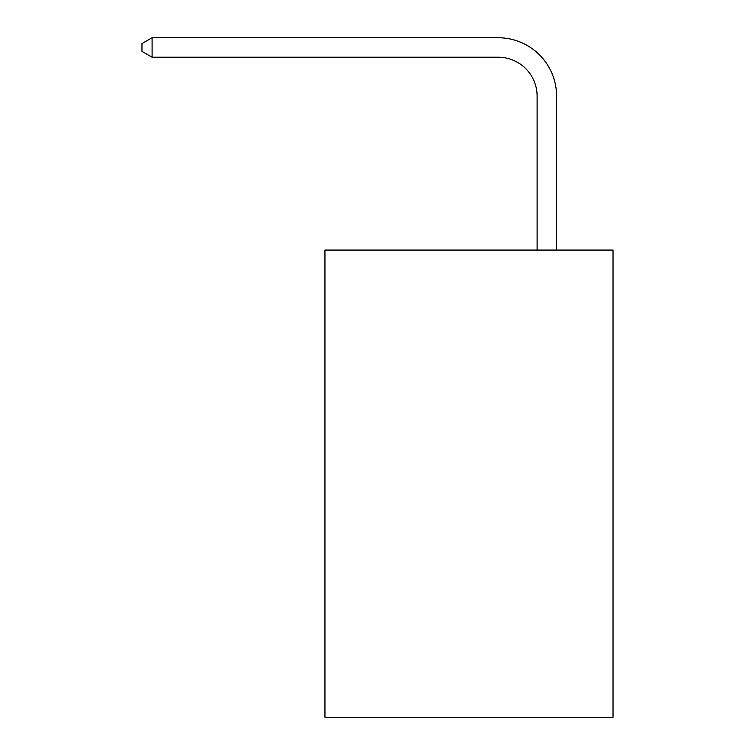 <?xml version="1.0" encoding="UTF-8"?>
<svg xmlns="http://www.w3.org/2000/svg" width="755" height="755" viewBox="0 0 755 755"><rect width="100%" height="100%" fill="white"/><g stroke="black" fill="none" stroke-linecap="round" stroke-linejoin="round"><path stroke-width="1.13" d="M613.032 250.075L613.032 717.25L324.943 717.25L324.943 250.075L613.032 250.075M537.116 250.075L537.116 96.149A38.93 38.93 0 0 0 498.187 57.22L152.095 57.22L141.968 51.378L141.968 43.592L152.095 37.75L498.187 37.75A58.399 58.399 0 0 1 556.586 96.149L556.586 250.075M537.116 96.149A38.93 38.93 0 0 0 498.187 57.22A38.93 38.93 0 0 1 537.116 96.149A38.93 38.93 0 0 0 498.187 57.22A38.93 38.93 0 0 1 537.116 96.149A38.93 38.93 0 0 0 498.187 57.22A38.93 38.93 0 0 1 537.116 96.149A38.93 38.93 0 0 0 498.187 57.22A38.93 38.93 0 0 1 537.116 96.149A38.93 38.93 0 0 0 498.187 57.22A38.93 38.93 0 0 1 537.116 96.149A38.93 38.93 0 0 0 498.187 57.22A38.93 38.93 0 0 1 537.116 96.149A38.93 38.93 0 0 0 498.187 57.22A38.93 38.93 0 0 1 537.116 96.149A38.93 38.93 0 0 0 498.187 57.22A38.93 38.93 0 0 1 537.116 96.149A38.93 38.93 0 0 0 498.187 57.22A38.93 38.93 0 0 1 537.116 96.149A38.93 38.93 0 0 0 498.187 57.22A38.93 38.93 0 0 1 537.116 96.149A38.93 38.93 0 0 0 498.187 57.22A38.93 38.93 0 0 1 537.116 96.149A38.93 38.93 0 0 0 498.187 57.22A38.93 38.93 0 0 1 537.116 96.149A38.93 38.93 0 0 0 498.187 57.22A38.93 38.93 0 0 1 537.116 96.149A38.93 38.93 0 0 0 498.187 57.22A38.93 38.93 0 0 1 537.116 96.149A38.93 38.93 0 0 0 498.187 57.22A38.93 38.93 0 0 1 537.116 96.149A38.93 38.93 0 0 0 498.187 57.22A38.93 38.93 0 0 1 537.116 96.149A38.93 38.93 0 0 0 498.187 57.22A38.93 38.93 0 0 1 537.116 96.149M152.095 37.75L498.187 37.75L152.095 37.75L498.187 37.75L152.095 37.75L498.187 37.75L152.095 37.75L498.187 37.75L152.095 37.75L498.187 37.75L152.095 37.75L498.187 37.75L152.095 37.75L498.187 37.75L152.095 37.75L498.187 37.75L152.095 37.75L498.187 37.75L152.095 37.75L498.187 37.75L152.095 37.75L498.187 37.75L152.095 37.75L498.187 37.75L152.095 37.75L498.187 37.75L152.095 37.75L498.187 37.75L152.095 37.75L498.187 37.75L152.095 37.75L498.187 37.75L152.095 37.75L498.187 37.75L152.095 37.75L152.095 57.22"/></g></svg>
